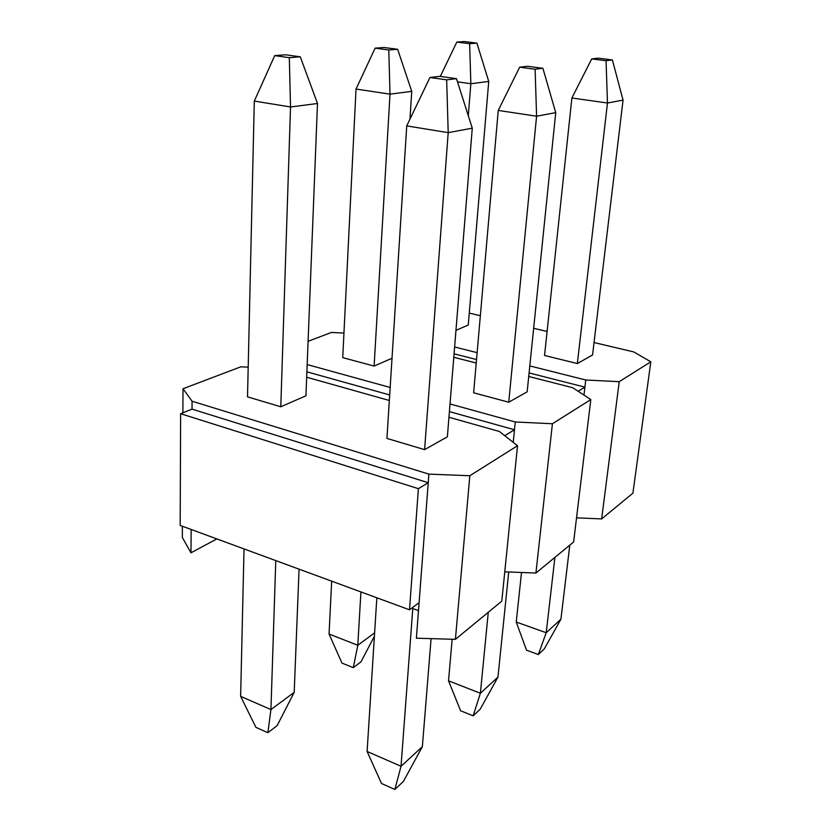 <?xml version="1.0" encoding="UTF-8"?>
<svg xmlns="http://www.w3.org/2000/svg" width="831" height="831" viewBox="0 0 831 831"><rect width="100%" height="100%" fill="white"/><g stroke="black" fill="none" stroke-linecap="round" stroke-linejoin="round"><path stroke-width="1.25" d="M409.496 609.798L180.182 525.431L180.628 413.703L418.398 488.68L409.496 609.798L419.094 602.662L428.889 474.117L469.827 475.737L517.516 445.717L501.799 601.135L455.409 639.34L416.383 638.208L418.492 610.629L411.719 608.147M456.479 78.665L472.278 128.171L447.369 436.805L424.599 449.633L386.934 438.415L406.733 125.897L429.949 77.491L446.673 79.849L456.479 78.665L439.89 76.348L429.949 77.491M300.282 56.82L317.494 103.491L305.933 395.805L280.785 406.775L247.513 396.854L254.307 101.07L274.708 55.615L289.323 57.671L300.282 56.82L285.771 54.794L274.708 55.615M182.893 412.789L183.007 388.752L192.075 401.217L428.889 474.117M448.948 417.266L499.327 431.455L517.516 445.717M306.66 377.212L389.334 400.49M183.007 388.752L240.855 366.803L248.199 367.167M418.398 488.68L428.235 482.718L192.013 409.122L192.075 401.217M180.628 413.703L192.013 409.122M504.76 571.811L535.912 573.047L552.418 423.748L515.262 421.971L450.018 403.97M390.165 387.464L307.169 364.56M552.418 423.748L590.81 399.576L572.756 387.734L528.724 376.464M453.788 357.278L476.225 363.022M308.083 341.292L331.444 332.431L343.951 333.086M392.014 358.265L374.116 366.066L342.736 357.642L356.032 89.042L375.113 48.156L388.804 49.964L397.634 49.278L384.026 47.502L375.113 48.156M542.892 68.287L555.731 112.642L527.155 391.837L508.728 402.214L473.628 392.793L498.247 110.43L519.655 67.186L535.112 69.222L542.892 68.287L527.56 66.283L519.655 67.186M504.718 435.683L514.482 429.772L515.262 421.971M513.226 442.352L514.482 429.772L449.405 411.605M576.537 517.838L601.654 518.918L619.23 381.678L650.818 361.797L633.793 351.939L594.04 342.549M547.089 331.465L533.658 328.297M480.349 315.718L469.266 313.1M619.23 381.678L585.751 379.996L529.804 365.92M477.129 352.666L454.619 346.994M476.911 43.129L464.155 41.55L456.811 42.09L469.65 43.7L476.911 43.129L488.732 81.428L468.269 325.004L455.959 330.374M612.385 59.936L623.053 100.115L592.555 354.972L577.337 363.552L544.544 355.481L571.884 97.996L591.724 58.908L606.059 60.694L612.385 59.936L598.164 58.17L591.724 58.908M578.116 391.245L584.91 387.132L585.751 379.996M583.964 395.089L584.91 387.132L529.087 372.932M216.849 538.924L190.985 552.812L182.321 537.428L182.373 526.241M535.912 573.047L573.629 541.989L590.81 399.576M601.654 518.918L632.91 493.167L650.818 361.797M455.409 639.34L469.827 475.737M418.492 610.629L419.094 602.662M190.985 552.812L191.151 529.472M476.527 359.553L454.069 353.829M389.687 394.943L306.878 371.821M569.796 545.146L560.935 619.168L544.274 648.949L538.343 654.527L526.532 650.195L516.238 622.035L521.504 572.476M516.238 622.035L546.206 632.723L554.911 557.393M577.337 363.552L607.471 103.013L571.884 97.996M538.343 654.527L546.206 632.723L560.935 619.168M623.053 100.115L607.471 103.013L606.059 60.694M468.3 115.706L470.845 83.734L457.497 81.853M488.732 81.428L470.845 83.734L469.65 43.7M440.295 76.41L456.811 42.09M508.717 571.967L497.966 677.109L480.204 709.196L473.151 715.823L460.613 710.785L448.532 680.807L452.157 639.247M448.532 680.807L480.38 693.272L488.275 612.27M508.728 402.214L536.587 116.205L498.247 110.43M473.151 715.823L480.38 693.272L497.966 677.109M555.731 112.642L536.587 116.205L535.112 69.222M431.081 638.634L422.366 746.654L403.388 781.431L394.86 789.45L381.512 783.488L367.105 751.484L376.838 597.79M367.105 751.484L401.03 766.275L412.778 608.531M424.599 449.633L448.2 132.648L406.733 125.897M394.86 789.45L401.03 766.275L422.366 746.654M472.278 128.171L448.2 132.648L446.673 79.849M397.634 49.278L411.74 91.348L409.963 119.165M374.407 636.214L361.038 661.756L353.3 667.646L341.967 663.086L329.055 634.022L331.673 581.17M329.055 634.022L357.797 645.282L360.914 591.932M374.116 366.066L390.009 94.152L356.032 89.042M353.3 667.646L357.797 645.282L374.615 632.827M411.74 91.348L390.009 94.152L388.804 49.964M299.067 569.173L294.195 692.358L277.128 725.64L267.862 732.703L255.917 727.364L240.637 696.368L244.023 548.917M240.637 696.368L270.937 709.57L275.778 560.603M280.785 406.775L290.528 106.97L254.307 101.07M267.862 732.703L270.937 709.57L294.195 692.358M317.494 103.491L290.528 106.97L289.323 57.671"/></g></svg>

